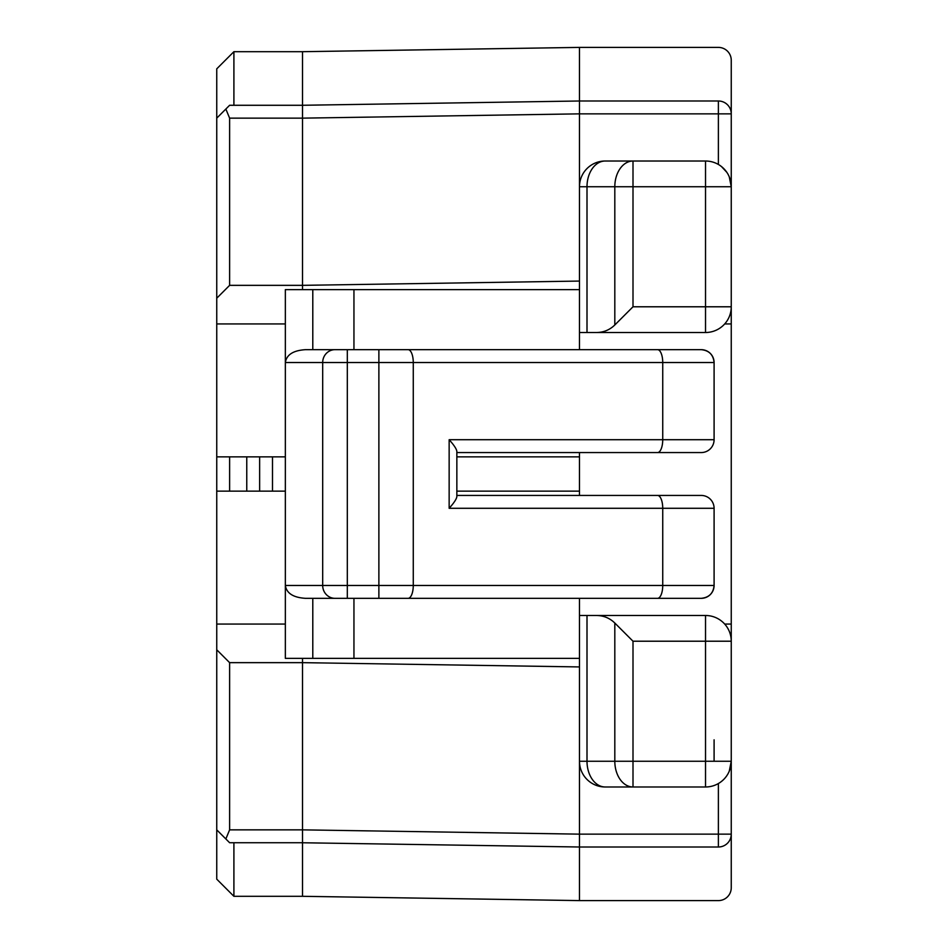 <?xml version="1.0" encoding="UTF-8"?>
<svg xmlns="http://www.w3.org/2000/svg" width="948" height="948" viewBox="0 0 948 948"><rect width="100%" height="100%" fill="white"/><g stroke="black" fill="none" stroke-linecap="round" stroke-linejoin="round"><path stroke-width="1.42" d="M229.617 842.725L300.149 842.725L229.617 842.725L225.849 838.956L229.617 829.856L229.617 662.652L216.748 649.783L216.748 456.853L246.764 456.853L246.764 491.147L229.617 491.147L229.617 456.853M302.507 658.362L302.507 662.652L579.477 666.93L579.477 658.362L353.948 658.362L353.948 598.33L305.457 598.33C293.264 597.56 286.569 593.27 285.348 585.473L285.348 289.638L312.793 289.638L312.793 349.67L353.948 349.67L353.948 289.638L312.793 289.638M640.35 349.67L701.236 349.67C709.033 350.44 713.323 354.73 714.093 362.527L714.093 439.706L662.735 439.706L662.735 362.527L413.269 362.527L413.269 585.473A12.857 5.155 90 0 1 408.114 598.33L305.457 598.33M300.149 842.725L579.477 847.002L718.383 847.002A12.857 12.857 90 0 0 731.252 834.145L731.252 887.743A12.857 12.857 0 0 1 718.383 900.6L579.477 900.6L302.507 896.31L233.907 896.31L233.907 842.725M714.093 439.706A12.857 12.857 58.9 0 1 701.236 452.563L633.169 452.563M701.236 598.33A12.857 12.857 -58.9 0 0 714.093 585.473C713.323 593.27 709.033 597.56 701.236 598.33L408.114 598.33M731.252 272.491L731.252 624.057L724.699 624.057M579.477 452.563L579.477 495.437M229.617 662.652L302.507 662.652L302.507 829.856L579.477 834.145L579.477 761.256A25.726 25.726 179 0 0 605.191 786.982L705.525 786.982A25.726 25.726 180 0 0 731.252 761.256L731.252 834.145L579.477 834.145L579.477 900.6M285.348 456.853L246.764 456.853M456.853 456.853L579.477 456.853M729.273 771.139L731.252 761.256L731.252 641.215A25.726 25.726 90 0 0 705.525 615.489L579.477 615.489L579.477 598.33M731.252 60.257A12.857 12.857 0 0 0 718.383 47.4L579.477 47.4L302.507 51.69L302.507 105.275L579.477 100.998L718.383 100.998A12.857 12.857 90 0 1 731.252 113.855L731.252 60.257M353.948 658.362L285.348 658.362L285.348 585.473L322.687 585.473A12.857 12.312 90 0 0 335 598.33M731.252 735.53L731.252 834.145M449.151 439.706C454.033 445.145 456.604 449.068 456.853 451.485L456.853 496.515C456.604 498.932 454.033 502.855 449.151 508.294L449.151 439.706L662.735 439.706A12.857 5.155 -90 0 1 657.58 452.563L701.236 452.563M657.58 349.67A12.857 5.155 -90 0 1 662.735 362.527L714.093 362.527A12.857 12.857 58.9 0 0 701.236 349.67L305.457 349.67C293.264 350.44 286.569 354.73 285.348 362.527L322.687 362.527L322.687 585.473L347.312 585.473L347.312 598.33M285.348 323.943L216.748 323.943L216.748 491.147L229.617 491.147M216.748 323.943L216.748 68.837L233.907 51.69L302.507 51.69M233.907 896.31L216.748 879.163L216.748 649.783M731.252 221.038L731.252 186.744A25.726 25.726 90 0 0 705.525 161.018L605.191 161.018A25.726 25.726 -179 0 0 579.477 186.744L579.477 113.855L731.252 113.855L731.252 306.785A25.726 25.726 180 0 1 705.525 332.511L596.624 332.511C603.675 332.404 609.742 329.892 614.814 324.974L633.003 306.785L633.003 161.018L605.191 161.018A25.726 18.19 -90 0 0 587.002 186.744L614.814 186.744A25.726 18.19 -90 0 1 633.003 161.018M721.523 781.401L722.897 780.228M312.793 658.362L312.793 598.33M229.617 829.856L302.507 829.856L302.507 896.31M456.853 495.437L701.236 495.437A12.857 12.857 -58.9 0 1 714.093 508.294L662.735 508.294L662.735 585.473L378.88 585.473L378.88 598.33M596.624 332.511L579.477 332.511L579.477 186.744L579.477 289.638L353.948 289.638M731.252 323.943L724.699 323.943M302.507 289.638L302.507 285.348L579.477 281.07M229.617 118.145L302.507 118.145L302.507 285.348L229.617 285.348L229.617 118.145L225.849 109.044L229.617 105.275L302.507 105.275L302.507 118.145L579.477 113.855L579.477 47.4M596.624 615.489C603.675 615.596 609.742 618.108 614.814 623.026L614.814 761.256A25.726 18.19 90 0 0 633.003 786.982L633.003 761.256L705.525 761.256L705.525 641.215L731.252 641.215M579.477 761.256L579.477 615.489L579.477 761.256L587.002 761.256A25.726 18.19 90 0 0 605.191 786.982M633.169 349.67L666.077 349.67M312.793 349.67L305.457 349.67M633.169 598.33L666.077 598.33M666.077 495.437L633.169 495.437M233.907 105.275L233.907 51.69M216.748 829.856L225.849 838.956M229.617 285.348L216.748 298.217M657.58 598.33A12.857 5.155 90 0 0 662.735 585.473L714.093 585.473L714.093 508.294M285.348 624.057L216.748 624.057M614.814 623.026L633.003 641.215L705.525 641.215L705.525 615.489M714.093 739.819L714.093 761.256M246.764 491.147L259.634 491.147L259.634 456.853L259.634 491.147L285.348 491.147M579.477 332.511L579.477 349.67M456.853 452.563L657.58 452.563M216.748 118.145L225.849 109.044M614.814 324.974L614.814 186.744L731.252 186.744L729.273 176.861M726.82 172.311L721.523 166.599M731.252 675.509L731.252 624.057M456.853 491.147L579.477 491.147M718.383 847.002L718.383 783.534M408.114 349.67A12.857 5.155 -90 0 1 413.269 362.527L378.88 362.527L378.88 585.473L347.312 585.473L347.312 362.527L322.687 362.527A12.857 12.312 -90 0 1 335 349.67M718.383 164.466L718.383 100.998M731.252 306.785L633.003 306.785M705.525 161.018L705.525 332.511M259.634 456.853L259.634 491.147L259.634 456.853M633.003 641.215L633.003 761.256L587.002 761.256L587.002 615.489M378.88 349.67L378.88 362.527L347.312 362.527L347.312 349.67M731.252 761.256L705.525 761.256L705.525 786.982M449.151 508.294L662.735 508.294A12.857 5.155 90 0 0 657.58 495.437M272.491 456.853L272.491 491.147M731.252 812.709L731.252 829.856M731.252 135.291L731.252 118.145M587.002 332.511L587.002 186.744L579.477 186.744M229.617 105.275L300.149 105.275"/></g></svg>
